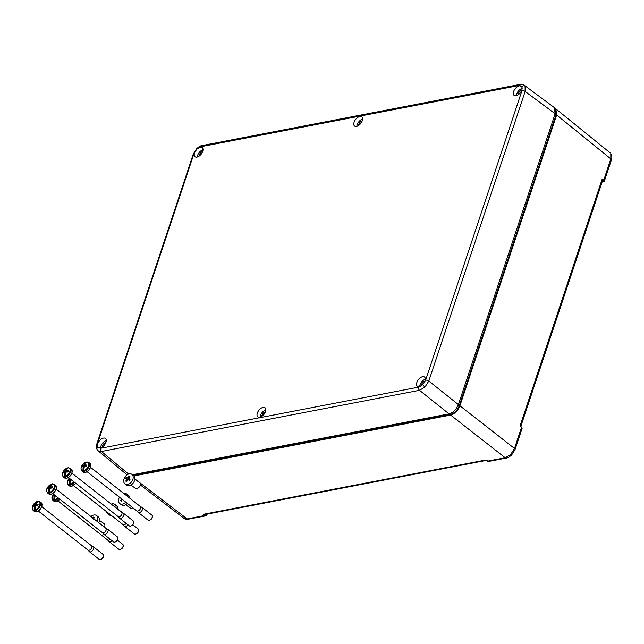 <?xml version="1.0" encoding="UTF-8"?>
<svg xmlns="http://www.w3.org/2000/svg" width="644" height="644" viewBox="0 0 644 644"><rect width="100%" height="100%" fill="white"/><g stroke="black" fill="none" stroke-linecap="round" stroke-linejoin="round"><path stroke-width="0.97" d="M105.89 442.452A3.542 1.98 -51.8 0 0 102.259 447.065M265.441 411.766A3.542 1.98 -51.8 0 0 261.81 416.378M424.984 381.087A3.542 1.98 -51.8 0 0 421.353 385.7M521.737 90.232A3.542 1.98 -51.8 0 0 518.106 94.845M362.194 120.919A3.542 1.98 -51.8 0 0 358.563 125.532M202.643 151.598A3.542 1.98 -51.8 0 0 199.012 156.21M103.507 438.081A5.82 3.252 -51.8 0 0 98.395 442.396A5.82 3.252 -51.8 0 0 98.282 447.604A5.82 3.252 -51.8 0 0 100.223 447.958A5.82 3.252 -51.8 0 0 105.326 443.668A5.82 3.252 -51.8 0 0 105.487 438.451A5.82 3.252 -51.8 0 0 103.507 438.081M106.284 440.609A5.78 3.228 -51.8 0 0 100.561 447.878M259.774 417.272A5.82 3.252 -51.8 0 0 264.877 412.989A5.82 3.252 -51.8 0 0 265.03 407.773A5.82 3.252 -51.8 0 0 263.058 407.402A5.82 3.252 -51.8 0 0 257.938 411.717A5.82 3.252 -51.8 0 0 257.825 416.926A5.82 3.252 -51.8 0 0 259.774 417.272M422.601 376.716A5.82 3.252 -51.8 0 0 417.481 381.031A5.82 3.252 -51.8 0 0 417.376 386.247A5.82 3.252 -51.8 0 0 419.316 386.593A5.82 3.252 -51.8 0 0 424.42 382.311A5.82 3.252 -51.8 0 0 424.581 377.094A5.82 3.252 -51.8 0 0 422.601 376.716M425.378 379.244A5.78 3.228 -51.8 0 0 419.655 386.513M519.354 85.869A5.82 3.252 -51.8 0 0 514.234 90.184A5.82 3.252 -51.8 0 0 514.129 95.393A5.82 3.252 -51.8 0 0 516.069 95.739A5.82 3.252 -51.8 0 0 521.173 91.456A5.82 3.252 -51.8 0 0 521.334 86.24A5.82 3.252 -51.8 0 0 519.354 85.869M522.131 88.389A5.78 3.228 -51.8 0 0 516.408 95.658M359.811 116.548A5.82 3.252 -51.8 0 0 354.691 120.863A5.82 3.252 -51.8 0 0 354.586 126.071A5.82 3.252 -51.8 0 0 356.526 126.425A5.82 3.252 -51.8 0 0 361.63 122.135A5.82 3.252 -51.8 0 0 361.783 116.918A5.82 3.252 -51.8 0 0 359.811 116.548M362.58 119.076A5.78 3.228 -51.8 0 0 356.865 126.345M200.268 147.235A5.82 3.252 -51.8 0 0 195.148 151.541A5.82 3.252 -51.8 0 0 195.035 156.758A5.82 3.252 -51.8 0 0 196.983 157.104A5.82 3.252 -51.8 0 0 202.079 152.821A5.82 3.252 -51.8 0 0 202.24 147.605A5.82 3.252 -51.8 0 0 200.268 147.235M203.037 149.754A5.78 3.228 -51.8 0 0 197.314 157.023M524.184 85.193L525.069 86.151L525.142 91.448L428.807 381.039L424.968 387.068L419.502 390.32A2.359 1.642 -100.9 0 1 418.648 387.133L422.762 384.693L425.636 380.169L521.97 90.579L521.922 86.61L518.975 85.531L200.936 146.695L196.823 149.126L193.949 153.658L97.614 443.249L97.663 447.21L100.601 448.288L418.648 387.133M518.975 85.531A2.359 1.642 -100.9 0 1 520.07 84.42C522.485 84.332 523.878 84.606 524.256 85.25L554.267 107.548L555.144 113.738L458.383 404.593C456.363 409.504 453.255 412.595 449.077 413.875L132.463 474.765M127.069 474.845L98.13 450.776M449.077 413.875L419.502 390.32L101.454 451.484L98.202 450.84L97.172 449.625A2.359 1.916 -30.6 0 1 97.663 447.21M265.827 409.922A5.78 3.228 -51.8 0 0 260.112 417.191M89.468 551.715L99.216 559.378A3.148 1.755 -51.8 0 0 100.279 559.58A3.148 1.755 -51.8 0 0 100.657 559.467A3.148 1.755 -51.8 0 0 103.531 555.812A3.148 1.755 -51.8 0 0 103.112 554.436L93.364 546.764A3.148 1.755 128.2 0 1 93.291 549.582A3.148 1.755 128.2 0 1 90.53 551.908A3.148 1.755 128.2 0 1 89.468 551.715A3.148 1.755 128.2 0 1 89.347 551.602L87.987 550.097M91.376 545.669A2.793 1.562 128.2 0 1 91.504 545.75A2.793 1.562 128.2 0 1 91.44 548.253A2.793 1.562 128.2 0 1 88.985 550.314A2.793 1.562 128.2 0 1 88.051 550.145A2.793 1.562 128.2 0 1 87.938 550.04M38.326 501.241L38.02 501.354A10.996 7.615 79.5 0 0 37.046 502.489A10.996 7.664 79.1 0 0 36.265 503.858A1.562 0.877 128.2 0 1 36.378 503.946A1.562 0.877 128.2 0 1 36.555 504.349A10.996 4.943 -161.6 0 1 38.125 504.308A10.972 4.774 -85.7 0 0 37.722 505.508A10.996 4.943 -161.6 0 0 36.153 505.548A1.562 0.877 128.2 0 1 35.476 506.224A10.996 7.664 79.1 0 0 35.211 508.003A10.996 7.615 79.5 0 0 35.179 509.895A5.088 2.842 -51.8 0 0 39.687 505.033A5.088 2.842 -51.8 0 0 38.02 501.354L38.326 501.241A5.418 3.027 -51.8 0 0 37.851 501.298A5.418 3.027 -51.8 0 0 37.352 501.426L37.038 501.547A5.088 2.842 -51.8 0 0 32.53 506.409A5.088 2.842 -51.8 0 0 34.196 510.08A10.996 7.72 -101.3 0 1 34.221 508.197L34.221 508.197A10.996 7.664 79.1 0 1 34.478 506.417A1.562 0.877 128.2 0 1 34.446 506.401A1.562 0.877 128.2 0 1 34.188 505.926A10.996 4.943 -161.6 0 0 33.142 506.385A10.972 9.402 -128.1 0 1 33.544 505.186A10.996 4.943 -161.6 0 1 34.591 504.727A1.562 0.877 128.2 0 1 35.267 504.051A10.996 7.664 79.1 0 1 36.048 502.682A10.972 6.883 -139.4 0 0 36.048 502.682A10.996 7.72 -101.3 0 1 37.038 501.547L36.941 502.642M34.196 510.08L34.317 510.539A5.418 3.027 -51.8 0 0 34.792 510.483A5.418 3.027 -51.8 0 0 35.299 510.346L35.179 509.895M37.746 505.427L36.555 504.349M34.591 504.727L36.024 505.717M35.557 506.168L33.544 505.186M34.188 505.926L35.372 506.748M34.478 506.417L35.34 506.957M36.789 505.508L35.267 504.051M36.499 503.391L36.048 502.682L36.499 503.383M34.317 510.539L35.042 508.374L34.221 508.197M103.467 556.191A2.359 1.32 128.2 0 1 103.451 556.488A2.359 1.32 128.2 0 1 101.293 559.234L100.657 559.467M91.448 545.71L93.227 546.676A3.148 1.755 128.2 0 1 93.364 546.764M112.072 540.719A3.148 1.755 128.2 0 1 110.213 541.837A3.148 1.755 128.2 0 1 109.15 541.644L118.898 549.308A3.148 1.755 -51.8 0 0 119.961 549.509A3.148 1.755 -51.8 0 0 120.339 549.396A3.148 1.755 -51.8 0 0 123.213 545.742A3.148 1.755 -51.8 0 0 122.795 544.365L117.45 540.163M110.269 539.302A2.793 1.562 128.2 0 1 108.667 540.244A2.793 1.562 128.2 0 1 107.733 540.075A2.793 1.562 128.2 0 1 107.62 539.97M109.15 541.644A3.148 1.755 128.2 0 1 109.029 541.532L107.669 540.026M58.499 498.118A5.506 3.075 128.2 0 1 54.692 500.678A5.506 3.075 128.2 0 1 52.84 500.34L51.882 498.287L53.396 494.101A5.088 2.842 -51.8 0 0 53.879 500.01L53.999 500.469A5.418 3.027 -51.8 0 0 54.482 500.412A5.418 3.027 -51.8 0 0 54.982 500.275L54.861 499.825A5.088 2.842 -51.8 0 0 57.855 497.611M55.569 495.808A1.562 0.877 128.2 0 1 55.159 496.154A10.996 7.664 79.1 0 0 54.901 497.941A10.972 2.254 -179.1 0 0 54.893 497.941A10.996 7.615 79.5 0 0 54.861 499.825M54.152 494.697A10.996 4.943 -161.6 0 0 53.227 495.115A10.972 9.402 -128.1 0 0 52.824 496.315A10.996 4.943 -161.6 0 1 53.871 495.856A1.562 0.877 128.2 0 0 54.128 496.331A1.562 0.877 128.2 0 0 54.16 496.347A10.996 7.664 79.1 0 0 53.903 498.126L53.903 498.126A10.996 7.72 -101.3 0 0 53.879 500.01M55.239 496.097L53.227 495.115M53.871 495.856L55.054 496.677M54.16 496.347L55.022 496.886M53.999 500.469L54.724 498.303L53.903 498.126M123.149 546.12A2.359 1.32 128.2 0 1 123.133 546.418A2.359 1.32 128.2 0 1 120.975 549.163L120.339 549.396M130.112 507.826A3.542 2.447 -55.5 0 0 130.233 507.923A3.542 2.447 -55.5 0 0 130.362 508.003A3.542 2.447 -55.5 0 0 132.865 507.738M121.386 504.679A5.901 4.081 -55.5 0 0 121.587 504.832A5.901 4.081 -55.5 0 0 121.805 504.968A5.901 4.081 -55.5 0 0 127.367 503.407M129.669 498.118A5.901 4.081 -55.5 0 0 128.277 495.107A5.901 4.081 -55.5 0 0 128.067 494.978M119.454 497.192A5.901 4.081 -55.5 0 0 119.897 503.672A5.901 4.081 -55.5 0 0 120.114 503.809A5.901 4.081 -55.5 0 0 125.765 502.151M127.979 496.79A5.901 4.081 -55.5 0 0 126.594 493.948A5.901 4.081 -55.5 0 0 126.377 493.811A5.901 4.081 -55.5 0 0 123.857 493.546M122.296 499.406L121.418 501.241L120.975 501L120.565 500.758L121.434 498.923A1.288 0.894 124.5 0 1 121.402 498.722M121.563 500.887L120.565 500.758M122.247 499.478L121.434 498.923M103.861 534.262L113.61 541.934A3.148 1.755 -51.8 0 0 114.672 542.127A3.148 1.755 -51.8 0 0 115.051 542.015A3.148 1.755 -51.8 0 0 117.924 538.36A3.148 1.755 -51.8 0 0 117.506 536.983L107.757 529.312A3.148 1.755 128.2 0 1 107.685 532.129A3.148 1.755 128.2 0 1 104.924 534.456A3.148 1.755 128.2 0 1 103.861 534.262A3.148 1.755 128.2 0 1 103.74 534.15L102.388 532.644M105.777 528.217A2.793 1.562 128.2 0 1 105.898 528.297A2.793 1.562 128.2 0 1 105.833 530.801A2.793 1.562 128.2 0 1 103.378 532.862A2.793 1.562 128.2 0 1 102.444 532.693A2.793 1.562 128.2 0 1 102.332 532.588M52.719 483.789L52.414 483.902A10.996 7.615 79.5 0 0 51.44 485.045A10.996 7.664 79.1 0 0 50.659 486.405A1.562 0.877 128.2 0 1 50.771 486.494A1.562 0.877 128.2 0 1 50.948 486.896A10.996 4.943 -161.6 0 1 52.518 486.856A10.972 4.774 -85.7 0 0 52.116 488.055A10.996 4.943 -161.6 0 0 50.546 488.096A1.562 0.877 128.2 0 1 49.87 488.772A10.996 7.664 79.1 0 0 49.612 490.559A10.972 2.254 -179.1 0 0 49.604 490.559A10.996 7.615 79.5 0 0 49.572 492.443A5.088 2.842 -51.8 0 0 54.08 487.58A5.088 2.842 -51.8 0 0 52.414 483.902L52.719 483.789A5.418 3.027 -51.8 0 0 52.245 483.845A5.418 3.027 -51.8 0 0 51.745 483.974L51.431 484.095A5.088 2.842 -51.8 0 0 46.923 488.957A5.088 2.842 -51.8 0 0 48.59 492.628A10.996 7.72 -101.3 0 1 48.614 490.744L48.614 490.744A10.996 7.664 79.1 0 1 48.872 488.965A1.562 0.877 128.2 0 1 48.839 488.949A1.562 0.877 128.2 0 1 48.582 488.474A10.996 4.943 -161.6 0 0 47.535 488.933A10.972 9.402 -128.1 0 1 47.938 487.733A10.996 4.943 -161.6 0 1 48.984 487.275A1.562 0.877 128.2 0 1 49.66 486.598A10.996 7.664 79.1 0 1 50.449 485.23L50.449 485.23A10.996 7.72 -101.3 0 1 51.431 484.095L51.343 485.19M48.59 492.628L48.711 493.087A5.418 3.027 -51.8 0 0 49.194 493.03A5.418 3.027 -51.8 0 0 49.693 492.893L49.572 492.443M52.14 487.975L50.948 486.896M48.984 487.275L50.417 488.265M49.95 488.716L47.938 487.733M48.582 488.474L49.765 489.295M48.872 488.965L49.733 489.504M51.182 488.055L49.66 486.598M50.892 485.938L50.449 485.23L50.892 485.93M48.711 493.087L49.435 490.921L48.614 490.744M117.86 538.738A2.359 1.32 128.2 0 1 117.844 539.036A2.359 1.32 128.2 0 1 115.687 541.781L115.051 542.015M105.841 528.257L107.62 529.223A3.148 1.755 128.2 0 1 107.757 529.312M138.283 512.455L148.023 520.119A3.148 1.755 -51.8 0 0 149.086 520.312A3.148 1.755 -51.8 0 0 149.464 520.207A3.148 1.755 -51.8 0 0 152.346 516.552A3.148 1.755 -51.8 0 0 151.92 515.176L142.171 507.504A3.148 1.755 128.2 0 1 142.099 510.322A3.148 1.755 128.2 0 1 139.337 512.648A3.148 1.755 128.2 0 1 138.283 512.455A3.148 1.755 128.2 0 1 138.162 512.334L136.802 510.837M140.191 506.409A2.793 1.562 128.2 0 1 140.312 506.49A2.793 1.562 128.2 0 1 140.247 508.993A2.793 1.562 128.2 0 1 137.8 511.054A2.793 1.562 128.2 0 1 136.858 510.885A2.793 1.562 128.2 0 1 136.753 510.781M87.141 461.981L86.827 462.094A10.996 7.615 79.5 0 0 85.853 463.229A10.996 7.664 79.1 0 0 85.072 464.598A1.562 0.877 128.2 0 1 85.185 464.678A1.562 0.877 128.2 0 1 85.362 465.089A10.996 4.943 -161.6 0 1 86.932 465.04A10.972 4.774 -85.7 0 0 86.538 466.248A10.996 4.943 -161.6 0 0 84.96 466.288A1.562 0.877 128.2 0 1 84.284 466.964A10.996 7.664 79.1 0 0 84.026 468.743A10.972 2.254 -179.1 0 0 84.018 468.743A10.996 7.615 79.5 0 0 83.986 470.635A5.088 2.842 -51.8 0 0 88.502 465.773A5.088 2.842 -51.8 0 0 86.827 462.094L87.141 461.981A5.418 3.027 -51.8 0 0 86.658 462.038A5.418 3.027 -51.8 0 0 86.159 462.167L85.845 462.279A5.088 2.842 -51.8 0 0 81.337 467.15A5.088 2.842 -51.8 0 0 83.004 470.82A10.996 7.72 -101.3 0 1 83.028 468.937L83.028 468.937A10.996 7.664 79.1 0 1 83.285 467.158A1.562 0.877 128.2 0 1 83.253 467.133A1.562 0.877 128.2 0 1 82.996 466.667A10.996 4.943 -161.6 0 0 81.957 467.125A10.972 9.402 -128.1 0 1 82.352 465.926A10.996 4.943 -161.6 0 1 83.398 465.467A1.562 0.877 128.2 0 1 84.074 464.791A10.996 7.664 79.1 0 1 84.863 463.422L84.863 463.422A10.996 7.72 -101.3 0 1 85.845 462.279L85.757 463.382M83.004 470.82L83.132 471.279A5.418 3.027 -51.8 0 0 83.607 471.223A5.418 3.027 -51.8 0 0 84.106 471.086L83.986 470.635M86.554 466.167L85.362 465.089M83.398 465.467L84.831 466.457M84.364 466.908L82.352 465.926M82.996 466.667L84.187 467.488M83.285 467.158L84.147 467.697M85.596 466.248L84.074 464.791M85.306 464.131L84.863 463.422L85.314 464.123M83.132 471.279L83.849 469.114L83.028 468.937M152.274 516.923A2.359 1.32 128.2 0 1 152.266 517.229A2.359 1.32 128.2 0 1 150.108 519.974L149.464 520.207M140.255 506.442L142.034 507.416A3.148 1.755 128.2 0 1 142.171 507.504M127.955 524.788A3.148 1.755 128.2 0 1 125.612 526.462A3.148 1.755 128.2 0 1 124.558 526.269L134.298 533.932A3.148 1.755 -51.8 0 0 135.361 534.126A3.148 1.755 -51.8 0 0 135.739 534.021A3.148 1.755 -51.8 0 0 138.621 530.366A3.148 1.755 -51.8 0 0 138.194 528.99L132.793 524.739M126.16 523.371A2.793 1.562 128.2 0 1 124.075 524.868A2.793 1.562 128.2 0 1 123.133 524.699A2.793 1.562 128.2 0 1 123.02 524.594M124.558 526.269A3.148 1.755 128.2 0 1 124.429 526.148L123.076 524.651M74.35 482.155A5.506 3.075 128.2 0 1 70.091 485.302A5.506 3.075 128.2 0 1 68.24 484.956L67.338 483.37L67.403 481.656L69.254 478.154A5.088 2.842 -51.8 0 0 67.338 482.525A5.088 2.842 -51.8 0 0 69.278 484.634L69.407 485.093A5.418 3.027 -51.8 0 0 69.882 485.037A5.418 3.027 -51.8 0 0 70.381 484.9L70.26 484.449A5.088 2.842 -51.8 0 0 73.706 481.656M71.693 480.07A10.996 4.943 -161.6 0 0 71.234 480.102A1.562 0.877 128.2 0 1 70.558 480.778A10.996 7.664 79.1 0 0 70.301 482.557A10.972 2.254 -179.1 0 0 70.293 482.557A10.996 7.615 79.5 0 0 70.26 484.449M70.091 478.806A1.562 0.877 128.2 0 0 69.673 479.281A10.996 4.943 -161.6 0 0 68.626 479.74A10.972 9.402 -128.1 0 0 68.232 480.939A10.996 4.943 -161.6 0 1 69.27 480.48A1.562 0.877 128.2 0 0 69.528 480.947A1.562 0.877 128.2 0 0 69.56 480.971A10.996 7.664 79.1 0 0 69.302 482.75L69.302 482.75A10.996 7.72 -101.3 0 0 69.278 484.634M69.673 479.281L71.106 480.271M70.639 480.722L68.626 479.74M69.27 480.48L70.462 481.301M69.56 480.971L70.421 481.511M69.407 485.093L70.124 482.928L69.302 482.75M138.549 530.736A2.359 1.32 128.2 0 1 138.541 531.042A2.359 1.32 128.2 0 1 136.383 533.787L135.739 534.021M135.321 488.192A3.542 2.447 -55.5 0 0 135.441 488.281A3.542 2.447 -55.5 0 0 135.57 488.361A3.542 2.447 -55.5 0 0 139.531 486.663A3.542 2.447 -55.5 0 0 139.458 482.445A3.542 2.447 -55.5 0 0 139.329 482.364M126.594 485.045A5.901 4.081 -55.5 0 0 126.796 485.198A5.901 4.081 -55.5 0 0 127.013 485.326A5.901 4.081 -55.5 0 0 133.606 482.493A5.901 4.081 -55.5 0 0 133.485 475.473A5.901 4.081 -55.5 0 0 133.276 475.336M125.322 484.167A5.901 4.081 -55.5 0 0 131.915 481.334A5.901 4.081 -55.5 0 0 131.803 474.314A5.901 4.081 -55.5 0 0 131.585 474.177A5.901 4.081 -55.5 0 0 124.992 477.011A5.901 4.081 -55.5 0 0 125.105 484.038A5.901 4.081 -55.5 0 0 125.322 484.167M129.468 476.125L129.903 476.375L128.639 477.945A1.288 0.894 124.5 0 1 128.671 478.379L130.08 479.2L129.323 480.4L127.915 479.579A1.288 0.894 124.5 0 1 127.504 479.764L126.627 481.599L126.184 481.358L125.773 481.124L126.651 479.289A1.288 0.894 124.5 0 1 126.618 478.846L125.604 478.299L126.353 477.099L127.375 477.647A1.288 0.894 124.5 0 1 127.786 477.462L129.05 475.892L129.468 476.125M130.008 479.305L128.671 478.379M126.771 481.253L125.773 481.124M127.456 479.844L126.651 479.289M127.794 479.659L126.618 478.846M128.937 478.564A1.288 0.894 -55.5 0 0 128.816 478.645L128.059 478.218L127.351 479.353M128.059 478.218L126.353 477.099M128.816 478.645L127.375 477.647M128.671 478.073L127.786 477.462M129.549 476.785L129.05 475.892M104.473 527.178A3.542 2.447 -55.5 0 0 104.054 523.588A3.542 2.447 -55.5 0 0 103.925 523.508M98.741 522.67A5.901 4.081 -55.5 0 0 98.081 516.617A5.901 4.081 -55.5 0 0 97.864 516.48M97.115 521.39A5.901 4.081 -55.5 0 0 96.391 515.458A5.901 4.081 -55.5 0 0 96.173 515.321A5.901 4.081 -55.5 0 0 90.957 516.544M92.382 518.605L93.638 517.035L94.064 517.269L94.499 517.518L93.235 519.088M94.137 517.929L93.638 517.035M122.859 512.914A3.542 2.447 -55.5 0 0 122.384 512.423A3.542 2.447 -55.5 0 0 122.255 512.342M109.52 515.015A5.901 4.081 -55.5 0 0 109.722 515.168A5.901 4.081 -55.5 0 0 109.931 515.305A5.901 4.081 -55.5 0 0 111.678 515.683M117.763 509.211A5.901 4.081 -55.5 0 0 116.411 505.443A5.901 4.081 -55.5 0 0 116.194 505.307M106.703 511.771A5.901 4.081 -55.5 0 0 108.031 514.009A5.901 4.081 -55.5 0 0 108.248 514.137A5.901 4.081 -55.5 0 0 110.188 514.508M116.089 507.899A5.901 4.081 -55.5 0 0 114.721 504.284A5.901 4.081 -55.5 0 0 114.511 504.147A5.901 4.081 -55.5 0 0 111.275 504.107M119.623 518.235L129.372 525.907A3.148 1.755 -51.8 0 0 130.434 526.1A3.148 1.755 -51.8 0 0 130.812 525.995A3.148 1.755 -51.8 0 0 133.686 522.332A3.148 1.755 -51.8 0 0 133.268 520.956L123.519 513.284A3.148 1.755 128.2 0 1 123.447 516.11A3.148 1.755 128.2 0 1 120.686 518.428A3.148 1.755 128.2 0 1 119.623 518.235A3.148 1.755 128.2 0 1 119.502 518.122L118.142 516.617M121.531 512.189A2.793 1.562 128.2 0 1 121.66 512.278A2.793 1.562 128.2 0 1 121.595 514.773A2.793 1.562 128.2 0 1 119.14 516.834A2.793 1.562 128.2 0 1 118.206 516.665A2.793 1.562 128.2 0 1 118.093 516.56M68.481 467.761L68.175 467.874A10.996 7.615 79.5 0 0 67.201 469.017A10.996 7.664 79.1 0 0 66.421 470.386A1.562 0.877 128.2 0 1 66.533 470.466A1.562 0.877 128.2 0 1 66.71 470.869A10.996 4.943 -161.6 0 1 68.28 470.828A10.972 4.774 -85.7 0 0 67.878 472.028A10.996 4.943 -161.6 0 0 66.308 472.076A1.562 0.877 128.2 0 1 65.632 472.744A10.996 7.664 79.1 0 0 65.366 474.531A10.996 7.615 79.5 0 0 65.334 476.415A5.088 2.842 -51.8 0 0 69.842 471.553A5.088 2.842 -51.8 0 0 68.175 467.874L68.481 467.761A5.418 3.027 -51.8 0 0 68.006 467.818A5.418 3.027 -51.8 0 0 67.507 467.955L67.193 468.067A5.088 2.842 -51.8 0 0 62.685 472.929A5.088 2.842 -51.8 0 0 64.352 476.608A10.996 7.72 -101.3 0 1 64.376 474.725L64.376 474.725A10.996 7.664 79.1 0 1 64.633 472.938A1.562 0.877 128.2 0 1 64.601 472.921A1.562 0.877 128.2 0 1 64.344 472.446A10.996 4.943 -161.6 0 0 63.297 472.905A10.972 9.402 -128.1 0 1 63.7 471.706A10.996 4.943 -161.6 0 1 64.746 471.247A1.562 0.877 128.2 0 1 65.422 470.579A10.996 7.664 79.1 0 1 66.203 469.21A10.972 6.883 -139.4 0 0 66.203 469.21A10.996 7.72 -101.3 0 1 67.193 468.067L67.097 469.162M64.352 476.608L64.472 477.059A5.418 3.027 -51.8 0 0 64.947 477.003A5.418 3.027 -51.8 0 0 65.455 476.874L65.334 476.415M67.902 471.955L66.71 470.869M64.746 471.247L66.179 472.245M65.712 472.688L63.7 471.706M64.344 472.446L65.527 473.268M64.633 472.938L65.495 473.485M66.944 472.036L65.422 470.579M66.654 469.919L66.203 469.21L66.654 469.911M64.472 477.059L65.197 474.894L64.376 474.725M133.622 522.711A2.359 1.32 128.2 0 1 133.606 523.009A2.359 1.32 128.2 0 1 131.448 525.754L130.812 525.995M121.603 512.23L123.382 513.196A3.148 1.755 128.2 0 1 123.519 513.284M610.77 153.618L611.14 154.045C611.977 155.743 612.058 157.708 611.398 159.953A2.359 1.063 -161.6 0 0 610.834 158.899L610.77 153.618A2.359 1.916 -30.6 0 1 611.14 154.045M486.236 460.243L487.548 461.136L505.194 457.747L510.684 454.503L514.508 448.466A2.359 1.063 18.4 0 1 515.071 449.52L522.139 428.284L520.682 426.376M139.603 482.557L187.171 518.903A2.359 1.642 -100.9 0 0 188.273 519.209L188.273 519.209C185.875 519.314 184.458 519.024 184.039 518.348L187.171 518.903L204.816 515.514L203.512 514.274L204.599 514.58L486.47 460.371M520.803 426.497L602.712 180.256L602.14 179.217L603.766 180.151L610.834 158.899L556.641 114.994L459.913 405.776C457.884 410.687 454.777 413.778 450.599 415.058L134.016 475.94M133.276 475.328L450.744 414.277C454.559 413.142 457.385 410.325 459.22 405.825L458.222 405.052M555.474 109.416L556.174 115.067L459.22 405.825L555.965 115.01L555.547 109.713M459.43 405.889C457.57 410.461 454.696 413.327 450.8 414.495L133.533 475.505M555.048 108.409L555.869 108.876L556.641 114.994M521.584 427.165L521.946 427.592M602.148 181.962L603.484 181.705L603.605 180.304L603.017 179.571M204.076 514.934L204.977 515.353L207.183 514.081M205.082 514.492L203.512 514.274L485.769 459.993L486.727 460.452L485.769 459.993M602.156 180.666L602.865 179.724L602.14 179.217L520.143 425.716L521.576 427.214L514.508 448.466L459.913 405.776M520.835 426.618L520.529 426.191M520.143 425.716L520.771 426.505L520.143 425.716M97.518 450.035A2.359 1.916 -30.6 0 1 97.172 449.625C96.334 447.926 96.254 445.954 96.914 443.716L193.248 154.125A2.359 1.063 -161.6 0 1 193.949 153.658M97.614 443.249A2.359 1.063 -161.6 0 0 96.914 443.716M424.968 387.068A2.359 0.411 -134.9 0 1 422.762 384.693M200.936 146.695A2.359 1.642 -100.9 0 1 202.023 145.584C200.872 145.56 199.101 146.59 196.694 148.667A2.359 0.411 45.1 0 0 196.823 149.126M202.023 145.584L520.07 84.42M525.069 86.151A2.359 1.916 149.4 0 0 521.922 86.61M555.144 113.738L525.142 91.448A2.359 1.063 -161.6 0 0 521.97 90.579M425.636 380.169A2.359 1.063 -161.6 0 1 428.807 381.039L458.383 404.593M100.601 448.288A2.359 1.642 -100.9 0 0 101.454 451.484L128.559 474.056M34.454 511.433A5.506 3.075 -51.8 0 0 36.306 511.771A5.506 3.075 -51.8 0 0 41.144 507.705A5.506 3.075 -51.8 0 0 41.264 502.771C42.826 506.353 41.224 509.364 36.458 511.811L34.454 511.433L33.158 510.41C30.405 506.442 34.438 502.755 37.199 501.451M38.286 501.241L39.968 501.748A5.506 3.075 128.2 0 1 39.848 506.683A5.506 3.075 128.2 0 1 35.009 510.748A5.506 3.075 128.2 0 1 33.158 510.41M41.989 505.323A5.192 2.898 128.2 0 1 37.102 511.529M52.84 500.34L54.136 501.362A5.506 3.075 -51.8 0 0 55.996 501.7A5.506 3.075 -51.8 0 0 59.795 499.14M58.829 491.267L59.651 491.678A5.506 3.075 128.2 0 1 60.158 492.314M59.868 499.189A5.192 2.898 128.2 0 1 56.785 501.459M61.454 493.336A5.506 3.075 -51.8 0 0 60.955 492.7L61.494 493.36M48.847 493.98A5.506 3.075 -51.8 0 0 50.707 494.318A5.506 3.075 -51.8 0 0 55.537 490.253A5.506 3.075 -51.8 0 0 55.666 485.318C57.219 488.901 55.617 491.911 50.852 494.359L48.847 493.98L47.551 492.958C44.798 488.989 48.831 485.302 51.592 483.998M52.679 483.789L54.362 484.296A5.506 3.075 128.2 0 1 54.241 489.231A5.506 3.075 128.2 0 1 49.403 493.296A5.506 3.075 128.2 0 1 47.551 492.958M56.382 487.87A5.192 2.898 128.2 0 1 51.496 494.077M83.269 472.165A5.506 3.075 -51.8 0 0 85.121 472.511A5.506 3.075 -51.8 0 0 89.951 468.438A5.506 3.075 -51.8 0 0 90.08 463.511C91.633 467.093 90.031 470.104 85.266 472.551L83.269 472.165L81.965 471.142C79.212 467.182 83.253 463.495 86.006 462.183M87.093 461.981L88.783 462.489A5.506 3.075 128.2 0 1 88.655 467.415A5.506 3.075 128.2 0 1 83.817 471.489A5.506 3.075 128.2 0 1 81.965 471.142M90.804 466.055A5.192 2.898 128.2 0 1 85.91 472.269M68.24 484.956L69.544 485.979A5.506 3.075 -51.8 0 0 71.395 486.325A5.506 3.075 -51.8 0 0 75.646 483.177M75.71 483.233A5.192 2.898 128.2 0 1 72.184 486.083M64.609 477.953A5.506 3.075 -51.8 0 0 66.461 478.291A5.506 3.075 -51.8 0 0 71.299 474.226A5.506 3.075 -51.8 0 0 71.42 469.291C72.981 472.873 71.379 475.884 66.614 478.331L64.609 477.953L63.313 476.93C60.56 472.97 64.593 469.275 67.354 467.971M68.441 467.761L70.124 468.269A5.506 3.075 128.2 0 1 70.003 473.203A5.506 3.075 128.2 0 1 65.165 477.268A5.506 3.075 128.2 0 1 63.313 476.93M72.144 471.843A5.192 2.898 128.2 0 1 67.258 478.057M510.684 454.503A2.359 0.411 45.1 0 0 511.626 454.97L515.071 449.52M450.8 414.495L449.955 413.649M556.174 115.067L554.975 114.238M207.207 514.081L207.022 514.628M134.87 478.943L139.442 482.436M487.476 461.08L488.659 461.442L506.297 458.053A2.359 1.642 79.1 0 1 505.194 457.747L450.599 415.058M520.851 426.57L522.139 428.284M207.247 514.073L205.911 515.82L204.977 515.353M488.659 461.442L486.083 460.17M603.605 180.304L604.33 181.189L603.782 181.616M188.273 519.209L205.911 515.82L207.006 514.612M196.694 148.667L193.248 154.125M38.318 511.014L88.051 550.145M41.771 506.619L91.504 545.75M39.968 501.748L41.264 502.771M103.451 556.488L103.531 555.812M54.136 501.362L56.141 501.74L59.908 499.221M58 500.943L107.733 540.075M59.651 491.678L60.955 492.7M123.133 546.418L123.213 545.742M128.277 495.107L126.594 493.948M121.587 504.832L119.897 503.672M130.233 507.923L125.612 504.735M52.711 493.562L102.444 532.693M56.165 489.174L105.898 528.297M54.362 484.296L55.666 485.318M117.844 539.036L117.924 538.36M87.133 471.754L136.858 510.885M90.587 467.359L140.312 506.49M88.783 462.489L90.08 463.511M152.266 517.229L152.346 516.552M69.544 485.979L71.54 486.365L75.759 483.266M73.4 485.568L123.133 524.699M138.541 531.042L138.621 530.366M139.458 482.445L134.838 479.265M133.485 475.473L131.803 474.314M126.796 485.198L125.105 484.038M135.441 488.281L130.821 485.101M104.054 523.588L99.426 520.408M98.081 516.617L96.391 515.458M122.384 512.423L118.069 509.452M116.411 505.443L114.721 504.284M109.722 515.168L108.031 514.009M68.473 477.534L118.206 516.665M71.927 473.147L121.66 512.278M70.124 468.269L71.42 469.291M133.606 523.009L133.686 522.332M610.061 152.789L555.869 108.876M184.039 518.348L140.247 484.892M511.626 454.97C509.219 457.055 507.448 458.077 506.297 458.053M602.132 182.002L604.33 181.189L611.398 159.953"/></g></svg>

